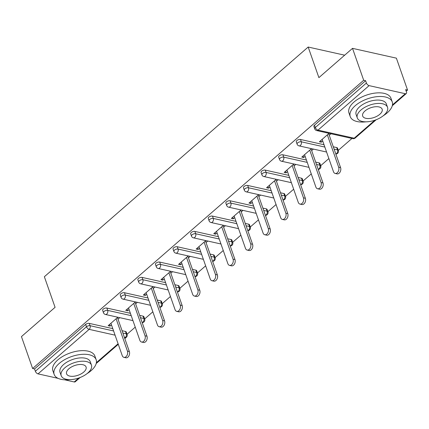 <?xml version="1.0" encoding="UTF-8"?>
<svg xmlns="http://www.w3.org/2000/svg" width="429" height="429" viewBox="0 0 429 429"><rect width="100%" height="100%" fill="white"/><g stroke="black" fill="none" stroke-linecap="round" stroke-linejoin="round"><path stroke-width="0.64" d="M58.087 378.351L38.042 373.874A2.671 1.448 -131 0 1 35.355 371.257L34.54 368.924L32.62 368.5L21.45 336.599L55.078 307.32L44.364 276.732L308.178 47.04L318.892 77.633L352.515 48.354L396.38 58.156L407.55 90.058L405.63 89.629L406.451 91.962A2.671 1.448 49 0 1 406.284 93.543L392.288 105.732M127.059 334.271L135.237 327.145M144.659 318.945L152.842 311.819M162.264 303.619L170.447 296.493M179.864 288.293L188.047 281.167M197.469 272.967L205.652 265.841M215.068 257.641L223.252 250.515M232.674 242.315L240.857 235.189M250.279 226.989L258.456 219.863M267.878 211.663L276.061 204.536M285.483 196.337L293.661 189.216M303.083 181.011L311.266 173.89M320.688 165.685L328.871 158.564M338.288 150.359L351.973 138.449M406.193 91.238L407.55 90.058M344.659 55.196L308.178 47.04M369.106 85.628L317.991 130.132A2.671 1.448 49 0 1 315.31 127.52A2.671 1.33 160.7 0 0 314.704 128.829L313.889 126.501A2.671 1.33 -19.3 0 1 314.489 125.188L315.31 127.52L366.425 83.017A2.671 1.448 49 0 0 369.106 85.628L405.292 93.715A2.671 1.448 49 0 0 406.284 93.543M314.489 125.188L365.605 80.684L363.69 80.255L352.515 48.354M366.425 83.017L365.605 80.684M80.132 377.509L75.214 381.789A2.671 1.448 -131 0 1 74.228 381.96L64.602 379.81M32.62 368.5L363.69 80.255M329.081 133.333L319.385 141.774L321.3 142.203L320.736 140.594M321.3 142.203L322.71 140.975M329.257 135.28L331 133.762M34.54 368.924L85.655 324.421A2.671 1.33 -19.3 0 1 89.264 323.38L112.789 328.635M122.056 330.705L125.456 331.467A2.671 1.33 -19.3 0 1 126.282 332.057L127.097 334.389A2.671 1.33 160.7 0 0 126.271 333.8L125.456 331.467M143.055 316.141A2.671 1.33 -19.3 0 1 143.887 316.731L144.702 319.063A2.671 1.33 160.7 0 0 143.876 318.474L143.055 316.141L139.661 315.379M106.869 308.054L107.684 310.381A2.671 1.33 -19.3 0 0 104.075 311.427A2.671 1.33 160.7 0 0 103.475 312.741L102.654 310.408A2.671 1.33 -19.3 0 1 103.26 309.094A2.671 1.33 -19.3 0 1 106.869 308.054L130.395 313.309M160.661 300.815A2.671 1.33 -19.3 0 1 161.486 301.405L162.307 303.737A2.671 1.33 160.7 0 0 161.476 303.147L160.661 300.815L157.261 300.053M124.469 292.728L125.289 295.055A2.671 1.33 -19.3 0 0 121.675 296.101A2.671 1.33 160.7 0 0 121.075 297.415L120.259 295.082A2.671 1.33 -19.3 0 1 120.86 293.774A2.671 1.33 -19.3 0 1 124.469 292.728L147.994 297.983M178.266 285.489A2.671 1.33 -19.3 0 1 179.091 286.079L179.907 288.411A2.671 1.33 160.7 0 0 179.081 287.821L178.266 285.489L174.866 284.727M142.074 277.402L142.889 279.729A2.671 1.33 -19.3 0 0 139.28 280.775A2.671 1.33 160.7 0 0 138.68 282.089L137.859 279.756A2.671 1.33 -19.3 0 1 138.465 278.448A2.671 1.33 -19.3 0 1 142.074 277.402L165.599 282.657M195.865 270.163A2.671 1.33 -19.3 0 1 196.691 270.753L197.512 273.085A2.671 1.33 160.7 0 0 196.68 272.495L195.865 270.163L192.471 269.401M159.679 262.076L160.494 264.403A2.671 1.33 -19.3 0 0 156.88 265.449A2.671 1.33 160.7 0 0 156.279 266.763L155.464 264.43A2.671 1.33 -19.3 0 1 156.065 263.122A2.671 1.33 -19.3 0 1 159.679 262.076L183.204 267.331M213.47 254.837A2.671 1.33 -19.3 0 1 214.296 255.427L215.111 257.759A2.671 1.33 160.7 0 0 214.286 257.169L213.47 254.837L210.071 254.081M177.279 246.75L178.094 249.077A2.671 1.33 -19.3 0 0 174.485 250.123A2.671 1.33 160.7 0 0 173.884 251.437L173.069 249.104A2.671 1.33 -19.3 0 1 173.67 247.796A2.671 1.33 -19.3 0 1 177.279 246.75L200.804 252.005M231.07 239.511A2.671 1.33 -19.3 0 1 231.901 240.101L232.716 242.433A2.671 1.33 160.7 0 0 231.885 241.843L231.07 239.511L227.676 238.755M194.884 231.424L195.699 233.751A2.671 1.33 -19.3 0 0 192.09 234.797A2.671 1.33 160.7 0 0 191.484 236.111L190.669 233.778A2.671 1.33 -19.3 0 1 191.27 232.47A2.671 1.33 -19.3 0 1 194.884 231.424L218.409 236.679M248.675 224.185A2.671 1.33 -19.3 0 1 249.501 224.775L250.316 227.107A2.671 1.33 160.7 0 0 249.49 226.517L248.675 224.185L245.275 223.429M212.484 216.098L213.299 218.425A2.671 1.33 -19.3 0 0 209.69 219.471A2.671 1.33 160.7 0 0 209.089 220.785L208.274 218.452A2.671 1.33 -19.3 0 1 208.875 217.144A2.671 1.33 -19.3 0 1 212.484 216.098L236.009 221.353M266.275 208.859A2.671 1.33 -19.3 0 1 267.106 209.449L267.921 211.781A2.671 1.33 160.7 0 0 267.095 211.191L266.275 208.859L262.88 208.103M230.089 200.772L230.904 203.105A2.671 1.33 -19.3 0 0 227.295 204.145A2.671 1.33 160.7 0 0 226.689 205.459L225.874 203.126A2.671 1.33 -19.3 0 1 226.48 201.818A2.671 1.33 -19.3 0 1 230.089 200.772L253.614 206.027M283.88 193.533A2.671 1.33 -19.3 0 1 284.706 194.128L285.521 196.455A2.671 1.33 160.7 0 0 284.695 195.865L283.88 193.533L280.48 192.777M247.689 185.446L248.509 187.779A2.671 1.33 -19.3 0 0 244.895 188.819A2.671 1.33 160.7 0 0 244.294 190.133L243.479 187.8A2.671 1.33 -19.3 0 1 244.08 186.492A2.671 1.33 -19.3 0 1 247.689 185.446L271.214 190.701M301.48 178.207A2.671 1.33 -19.3 0 1 302.311 178.802L303.126 181.129A2.671 1.33 160.7 0 0 302.3 180.539L301.48 178.207L298.085 177.45M265.294 170.12L266.109 172.453A2.671 1.33 -19.3 0 0 262.5 173.493A2.671 1.33 160.7 0 0 261.899 174.807L261.079 172.474A2.671 1.33 -19.3 0 1 261.685 171.166A2.671 1.33 -19.3 0 1 265.294 170.12L288.819 175.381M319.085 162.881A2.671 1.33 -19.3 0 1 319.911 163.476L320.731 165.803A2.671 1.33 160.7 0 0 319.9 165.213L319.085 162.881L315.69 162.124M282.899 154.794L283.714 157.127A2.671 1.33 -19.3 0 0 280.099 158.172A2.671 1.33 160.7 0 0 279.499 159.481L278.684 157.148A2.671 1.33 -19.3 0 1 279.284 155.84A2.671 1.33 -19.3 0 1 282.899 154.794L306.424 160.055M336.69 147.555A2.671 1.33 -19.3 0 1 337.516 148.15L338.331 150.477A2.671 1.33 160.7 0 0 337.505 149.887L336.69 147.555L333.29 146.798M300.498 139.468L301.314 141.801A2.671 1.33 -19.3 0 0 297.705 142.846A2.671 1.33 160.7 0 0 297.104 144.155L296.289 141.822A2.671 1.33 -19.3 0 1 296.889 140.514A2.671 1.33 -19.3 0 1 300.498 139.468L324.024 144.729M311.475 148.659L301.78 157.1L303.7 157.529L305.11 156.301M311.652 150.606L313.395 149.088M293.876 163.985L284.18 172.426L286.095 172.855L287.505 171.627M294.053 165.932L295.796 164.414M276.271 179.311L266.575 187.752L268.495 188.181L269.905 186.953M276.448 181.258L278.19 179.74M258.671 194.637L248.97 203.078L250.89 203.507L252.3 202.279M258.848 196.584L260.585 195.066M241.066 209.963L231.37 218.404L233.29 218.833L234.695 217.605M241.243 211.905L242.986 210.392M223.466 225.289L213.765 233.73L215.685 234.159L217.095 232.931M223.638 227.231L225.381 225.718M205.861 240.615L196.166 249.056L198.08 249.485L199.49 248.257M206.038 242.557L207.781 241.044M188.261 255.941L178.561 264.382L180.48 264.811L181.891 263.583M188.433 257.883L190.176 256.365M170.656 271.262L160.961 279.708L162.875 280.137L164.286 278.909M170.833 273.209L172.576 271.691M153.051 286.588L143.356 295.034L145.275 295.463L146.686 294.235M153.228 288.535L154.971 287.017M135.451 301.914L125.751 310.36L127.67 310.789L129.081 309.561M135.628 303.861L137.371 302.343M117.846 317.24L108.151 325.686L110.071 326.115L111.476 324.887M118.023 319.187L119.766 317.669M303.7 157.529L303.137 155.92M286.095 172.855L285.532 171.246M268.495 188.181L267.932 186.572M250.89 203.507L250.327 201.898M233.29 218.833L232.727 217.224M215.685 234.159L215.122 232.55M198.08 249.485L197.517 247.876M180.48 264.811L179.917 263.202M162.875 280.137L162.312 278.528M145.275 295.463L144.712 293.854M127.67 310.789L127.107 309.18M110.071 326.115L109.508 324.506M322.147 139.366L333.472 171.707A4.092 2.772 -77.4 0 0 335.172 173.445A4.092 2.772 -77.4 0 0 338.186 171.605A4.092 2.772 -77.4 0 0 338.663 167.187L327.338 134.851M338.663 167.187L340.583 167.616A4.092 2.772 102.6 0 1 340.106 172.034A4.092 2.772 102.6 0 1 337.092 173.874L335.172 173.445M340.583 167.616L328.694 133.671M304.547 154.692L315.867 187.033A4.092 2.772 -77.4 0 0 317.573 188.771A4.092 2.772 -77.4 0 0 320.581 186.931A4.092 2.772 -77.4 0 0 321.058 182.513L309.738 150.177M321.058 182.513L322.978 182.942A4.092 2.772 102.6 0 1 322.501 187.36A4.092 2.772 102.6 0 1 319.492 189.194L317.573 188.771M322.978 182.942L311.089 148.997M286.942 170.018L298.268 202.359A4.092 2.772 -77.4 0 0 299.968 204.091A4.092 2.772 -77.4 0 0 302.981 202.257A4.092 2.772 -77.4 0 0 303.459 197.839L292.133 165.503M303.459 197.839L305.373 198.268A4.092 2.772 102.6 0 1 304.896 202.686A4.092 2.772 102.6 0 1 301.887 204.52L299.968 204.091M305.373 198.268L293.49 164.323M269.342 185.344L280.663 217.685A4.092 2.772 -77.4 0 0 282.368 219.417A4.092 2.772 -77.4 0 0 285.376 217.583A4.092 2.772 -77.4 0 0 285.853 213.165L274.528 180.829M285.853 213.165L287.773 213.594A4.092 2.772 102.6 0 1 287.296 218.012A4.092 2.772 102.6 0 1 284.282 219.846L282.368 219.417M287.773 213.594L275.885 179.649M251.737 200.67L263.063 233.011A4.092 2.772 -77.4 0 0 264.763 234.743A4.092 2.772 -77.4 0 0 267.776 232.909A4.092 2.772 -77.4 0 0 268.254 228.491L256.928 196.155M268.254 228.491L270.168 228.92A4.092 2.772 102.6 0 1 269.691 233.338A4.092 2.772 102.6 0 1 266.682 235.172L264.763 234.743M270.168 228.92L258.285 194.975M234.132 215.996L245.458 248.337A4.092 2.772 -77.4 0 0 247.163 250.069A4.092 2.772 -77.4 0 0 250.171 248.235A4.092 2.772 -77.4 0 0 250.649 243.817L239.323 211.481M250.649 243.817L252.568 244.246A4.092 2.772 102.6 0 1 252.091 248.664A4.092 2.772 102.6 0 1 249.077 250.498L247.163 250.069M252.568 244.246L240.68 210.301M383.188 115.798A22.249 11.084 160.7 0 0 387.226 112.843A22.249 11.084 160.7 0 0 392.24 101.914A22.249 11.084 160.7 0 0 377.032 96.654A22.249 11.084 160.7 0 0 355.255 105.695A22.249 11.084 160.7 0 0 350.241 116.624A22.249 11.084 160.7 0 0 365.975 121.831M392.24 101.914L390.964 98.273A22.249 11.084 160.7 0 0 375.756 93.013A22.249 11.084 160.7 0 0 353.979 102.054A22.249 11.084 160.7 0 0 348.965 112.983L350.241 116.624M357.293 117.916L356.118 114.564A16.023 7.985 -19.3 0 1 359.733 106.698A16.023 7.985 -19.3 0 1 375.413 100.188A16.023 7.985 -19.3 0 1 386.363 103.974L387.537 107.325A16.023 7.985 160.7 0 0 376.582 103.539A16.023 7.985 160.7 0 0 360.907 110.049A16.023 7.985 160.7 0 0 357.293 117.916A16.023 7.985 160.7 0 0 368.243 121.702A16.023 7.985 160.7 0 0 383.923 115.192A16.023 7.985 160.7 0 0 387.537 107.325M379.831 114.28A10.323 5.143 160.7 0 0 382.159 109.207A10.323 5.143 160.7 0 0 375.102 106.767A10.323 5.143 160.7 0 0 364.999 110.961A10.323 5.143 160.7 0 0 362.671 116.034A10.323 5.143 160.7 0 0 369.728 118.474A10.323 5.143 160.7 0 0 379.831 114.28M87.103 373.589A22.249 11.084 160.7 0 0 91.141 370.629A22.249 11.084 160.7 0 0 96.155 359.706A22.249 11.084 160.7 0 0 80.947 354.44A22.249 11.084 160.7 0 0 59.17 363.486A22.249 11.084 160.7 0 0 54.156 374.41A22.249 11.084 160.7 0 0 69.889 379.617M96.155 359.706L94.879 356.059A22.249 11.084 160.7 0 0 79.671 350.799A22.249 11.084 160.7 0 0 57.894 359.845A22.249 11.084 160.7 0 0 52.88 370.769L54.156 374.41M61.208 375.702L60.033 372.351A16.023 7.985 -19.3 0 1 63.648 364.484A16.023 7.985 -19.3 0 1 79.322 357.974A16.023 7.985 -19.3 0 1 90.272 361.765L91.447 365.111A16.023 7.985 160.7 0 0 80.496 361.325A16.023 7.985 160.7 0 0 64.817 367.835A16.023 7.985 160.7 0 0 61.208 375.702A16.023 7.985 160.7 0 0 72.158 379.493A16.023 7.985 160.7 0 0 87.838 372.978A16.023 7.985 160.7 0 0 91.447 365.111M83.746 372.066A10.323 5.143 160.7 0 0 86.073 366.993A10.323 5.143 160.7 0 0 79.016 364.553A10.323 5.143 160.7 0 0 68.908 368.752A10.323 5.143 160.7 0 0 66.581 373.82A10.323 5.143 160.7 0 0 73.638 376.26A10.323 5.143 160.7 0 0 83.746 372.066M216.532 231.322L227.858 263.663A4.092 2.772 -77.4 0 0 229.558 265.395A4.092 2.772 -77.4 0 0 232.566 263.562A4.092 2.772 -77.4 0 0 233.049 259.143L221.723 226.802M233.049 259.143L234.963 259.572A4.092 2.772 102.6 0 1 234.486 263.991A4.092 2.772 102.6 0 1 231.478 265.824L229.558 265.395M234.963 259.572L223.075 225.627M198.927 246.648L210.253 278.989A4.092 2.772 -77.4 0 0 211.953 280.722A4.092 2.772 -77.4 0 0 214.967 278.888A4.092 2.772 -77.4 0 0 215.444 274.469L204.118 242.128M215.444 274.469L217.364 274.898A4.092 2.772 102.6 0 1 216.886 279.317A4.092 2.772 102.6 0 1 213.873 281.151L211.953 280.722M217.364 274.898L205.475 240.948M181.328 261.974L192.648 294.31A4.092 2.772 -77.4 0 0 194.353 296.048A4.092 2.772 -77.4 0 0 197.361 294.214A4.092 2.772 -77.4 0 0 197.839 289.795L186.518 257.454M197.839 289.795L199.758 290.224A4.092 2.772 102.6 0 1 199.281 294.643A4.092 2.772 102.6 0 1 196.273 296.477L194.353 296.048M199.758 290.224L187.87 256.274M163.722 277.3L175.048 309.636A4.092 2.772 -77.4 0 0 176.748 311.374A4.092 2.772 -77.4 0 0 179.762 309.54A4.092 2.772 -77.4 0 0 180.239 305.121L168.913 272.78M180.239 305.121L182.159 305.55A4.092 2.772 102.6 0 1 181.676 309.969A4.092 2.772 102.6 0 1 178.668 311.803L176.748 311.374M182.159 305.55L170.27 271.6M146.123 292.626L157.443 324.962A4.092 2.772 -77.4 0 0 159.148 326.7A4.092 2.772 -77.4 0 0 162.157 324.866A4.092 2.772 -77.4 0 0 162.634 320.447L151.314 288.106M162.634 320.447L164.554 320.876A4.092 2.772 102.6 0 1 164.076 325.295A4.092 2.772 102.6 0 1 161.063 327.129L159.148 326.7M164.554 320.876L152.665 286.926M128.518 307.952L139.843 340.288A4.092 2.772 -77.4 0 0 141.543 342.026A4.092 2.772 -77.4 0 0 144.557 340.192A4.092 2.772 -77.4 0 0 145.034 335.773L133.709 303.432M145.034 335.773L146.949 336.202A4.092 2.772 102.6 0 1 146.471 340.621A4.092 2.772 102.6 0 1 143.463 342.455L141.543 342.026M146.949 336.202L135.065 302.252M110.913 323.278L122.238 355.614A4.092 2.772 -77.4 0 0 123.943 357.352A4.092 2.772 -77.4 0 0 126.952 355.518A4.092 2.772 -77.4 0 0 127.429 351.099L116.103 318.758M127.429 351.099L129.349 351.528A4.092 2.772 102.6 0 1 128.872 355.947A4.092 2.772 102.6 0 1 125.858 357.781L123.943 357.352M129.349 351.528L117.46 317.578M314.704 128.829A2.671 2.671 0 0 0 316.645 130.55A2.671 1.807 102.6 0 0 317.991 130.132L354.177 138.218L374.849 120.222M392.476 104.88L405.292 93.715M316.645 130.55L352.831 138.642A2.671 1.807 102.6 0 0 354.177 138.218A2.671 1.448 49 0 0 355.169 138.047L376.222 119.718M74.228 381.96L78.764 378.013M96.386 362.666L118.093 343.768M124.635 338.073L125.343 337.457L124.34 337.232M115.074 335.162L89.157 329.365L38.042 373.874M35.355 371.257L86.47 326.753L85.655 324.421M89.264 323.38L90.085 325.708A2.671 1.807 -77.4 0 1 89.157 329.365A2.671 1.448 -131 0 1 86.47 326.753A2.671 1.33 -19.3 0 1 90.085 325.708L113.61 330.968M124.823 338.599L126.33 337.285A2.671 1.448 -131 0 1 125.343 337.457A2.671 1.807 -77.4 0 0 126.271 333.8L122.876 333.038M297.104 144.155A2.671 2.671 0 0 0 299.04 145.876A2.671 1.807 102.6 0 0 300.386 145.458A2.671 1.807 -77.4 0 0 301.314 141.801L324.839 147.056M334.105 149.126L337.505 149.887A2.671 1.807 -77.4 0 1 336.577 153.544A2.671 1.807 102.6 0 1 335.8 153.963M279.499 159.481A2.671 2.671 0 0 0 281.435 161.202A2.671 1.807 102.6 0 0 282.786 160.784A2.671 1.807 -77.4 0 0 283.714 157.127L307.239 162.382M316.505 164.452L319.9 165.213A2.671 1.807 -77.4 0 1 318.972 168.87A2.671 1.807 102.6 0 1 318.195 169.289M261.899 174.807A2.671 2.671 0 0 0 263.835 176.528A2.671 1.807 102.6 0 0 265.181 176.11A2.671 1.807 -77.4 0 0 266.109 172.453L289.634 177.708M298.9 179.778L302.3 180.539A2.671 1.807 -77.4 0 1 301.373 184.197A2.671 1.807 102.6 0 1 300.595 184.615M244.294 190.133A2.671 2.671 0 0 0 246.23 191.854A2.671 1.807 102.6 0 0 247.581 191.436A2.671 1.807 -77.4 0 0 248.509 187.779L272.034 193.034M281.301 195.104L284.695 195.865A2.671 1.807 -77.4 0 1 283.767 199.523A2.671 1.807 102.6 0 1 282.99 199.941M226.689 205.459A2.671 2.671 0 0 0 228.63 207.18A2.671 1.807 102.6 0 0 229.976 206.762A2.671 1.807 -77.4 0 0 230.904 203.105L254.429 208.36M263.696 210.43L267.095 211.191A2.671 1.807 -77.4 0 1 266.168 214.849A2.671 1.807 102.6 0 1 265.39 215.267M209.089 220.785A2.671 2.671 0 0 0 211.025 222.506A2.671 1.807 102.6 0 0 212.376 222.088A2.671 1.807 -77.4 0 0 213.299 218.425L236.824 223.686M246.09 225.756L249.49 226.517A2.671 1.807 -77.4 0 1 248.563 230.175A2.671 1.807 102.6 0 1 247.785 230.593M191.484 236.111A2.671 2.671 0 0 0 193.425 237.832A2.671 1.807 102.6 0 0 194.771 237.414A2.671 1.807 -77.4 0 0 195.699 233.751L219.224 239.012M228.491 241.082L231.885 241.843A2.671 1.807 -77.4 0 1 230.963 245.501A2.671 1.807 102.6 0 1 230.185 245.919M173.884 251.437A2.671 2.671 0 0 0 175.82 253.158A2.671 1.807 102.6 0 0 177.166 252.74A2.671 1.807 -77.4 0 0 178.094 249.077L201.619 254.338M210.886 256.408L214.286 257.169A2.671 1.807 -77.4 0 1 213.358 260.827A2.671 1.807 102.6 0 1 212.58 261.245M156.279 266.763A2.671 2.671 0 0 0 158.221 268.484A2.671 1.807 102.6 0 0 159.567 268.066A2.671 1.807 -77.4 0 0 160.494 264.403L184.02 269.664M193.286 271.734L196.68 272.495A2.671 1.807 -77.4 0 1 195.753 276.153A2.671 1.807 102.6 0 1 194.975 276.571M138.68 282.089A2.671 2.671 0 0 0 140.615 283.81A2.671 1.807 102.6 0 0 141.961 283.392A2.671 1.807 -77.4 0 0 142.889 279.729L166.414 284.99M175.681 287.06L179.081 287.821A2.671 1.807 -77.4 0 1 178.153 291.479A2.671 1.807 102.6 0 1 177.375 291.892M121.075 297.415A2.671 2.671 0 0 0 123.01 299.136A2.671 1.807 102.6 0 0 124.362 298.718A2.671 1.807 -77.4 0 0 125.289 295.055L148.815 300.316M158.081 302.386L161.476 303.147A2.671 1.807 -77.4 0 1 160.548 306.805A2.671 1.807 102.6 0 1 159.77 307.218M103.475 312.741A2.671 2.671 0 0 0 105.411 314.462A2.671 1.807 102.6 0 0 106.757 314.039A2.671 1.807 -77.4 0 0 107.684 310.381L131.21 315.642M140.476 317.712L143.876 318.474A2.671 1.807 -77.4 0 1 142.948 322.131A2.671 1.807 102.6 0 1 142.171 322.544M118.275 344.299L96.203 363.519M352.831 138.642A2.671 2.671 0 0 0 355.169 138.047M335.821 154.032A2.671 2.671 0 0 0 338.331 150.477M299.04 145.876L326.582 152.032M318.221 169.358A2.671 2.671 0 0 0 320.731 165.803M281.435 161.202L308.982 167.358M300.616 184.684A2.671 2.671 0 0 0 303.126 181.129M263.835 176.528L291.377 182.684M283.017 200.011A2.671 2.671 0 0 0 285.521 196.455M246.23 191.854L273.777 198.01M265.412 215.337A2.671 2.671 0 0 0 267.921 211.781M228.63 207.18L256.172 213.336M247.812 230.663A2.671 2.671 0 0 0 250.316 227.107M211.025 222.506L238.572 228.662M230.207 245.989A2.671 2.671 0 0 0 232.716 242.433M193.425 237.832L220.967 243.988M212.607 261.309A2.671 2.671 0 0 0 215.111 257.759M175.82 253.158L203.362 259.314M195.002 276.635A2.671 2.671 0 0 0 197.512 273.085M158.221 268.484L185.762 274.64M177.397 291.961A2.671 2.671 0 0 0 179.907 288.411M140.615 283.81L168.157 289.966M159.797 307.287A2.671 2.671 0 0 0 162.307 303.737M123.01 299.136L150.558 305.292M142.192 322.613A2.671 2.671 0 0 0 144.702 319.063M105.411 314.462L132.952 320.619M126.33 337.285A2.671 2.671 0 0 0 127.097 334.389"/></g></svg>
